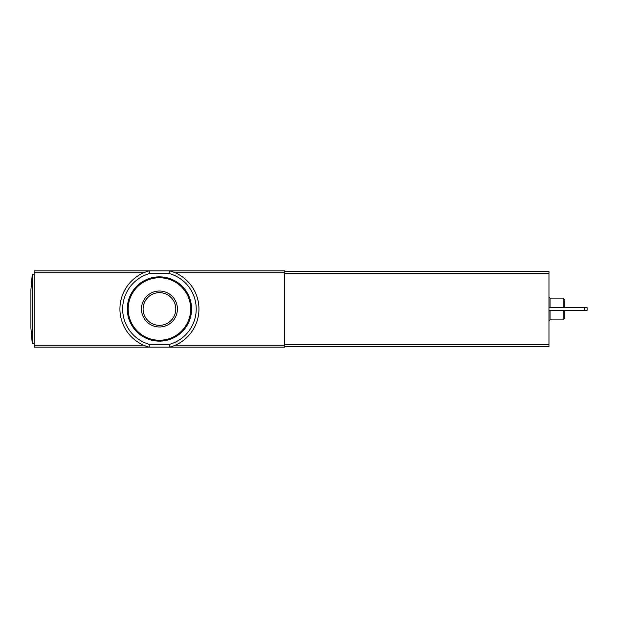 <?xml version="1.0" encoding="UTF-8"?>
<svg xmlns="http://www.w3.org/2000/svg" width="618" height="618" viewBox="0 0 618 618"><rect width="100%" height="100%" fill="white"/><g stroke="black" fill="none" stroke-linecap="round" stroke-linejoin="round"><path stroke-width="0.93" d="M169.355 344.411A36.771 36.771 0 0 0 169.355 273.589L169.726 270.862L284.743 270.862L284.743 347.138L34.137 347.138L34.137 270.862L149.154 270.862L149.525 273.589A36.771 36.771 0 0 0 149.525 344.411L149.154 347.138A39.498 39.498 0 0 1 149.154 270.862L169.726 270.862A39.498 39.498 0 0 1 169.726 347.138L169.355 344.411L149.525 344.411M32.229 343.322L32.229 274.678L30.9 289.973L30.9 328.027L32.229 343.322L34.137 343.322M284.743 271.41L548.962 271.41L548.962 346.59L284.743 346.59M32.229 274.678L34.137 274.678M564.219 307.64L564.219 299.197L563.129 298.108L550.051 298.108L548.962 297.011M563.129 298.108L563.129 307.64M563.129 310.36L563.129 319.892L550.051 319.892L548.962 320.989M564.219 310.36L564.219 318.803L563.129 319.892M584.373 307.64L587.1 307.64L587.1 310.36L584.373 310.36L584.373 307.64L548.962 307.64M584.373 310.36L548.962 310.36M159.444 291.024A17.976 17.976 0 0 1 175.01 317.992A17.976 17.976 0 0 1 143.87 317.992A17.976 17.976 0 0 1 159.444 291.024M159.444 276.856A32.144 32.144 0 0 1 187.277 325.068A32.144 32.144 0 0 1 131.603 325.068A32.144 32.144 0 0 1 159.444 276.856M159.444 292.654A16.346 16.346 0 0 1 173.596 317.173A16.346 16.346 0 0 1 145.284 317.173A16.346 16.346 0 0 1 159.444 292.654A16.346 16.346 0 0 1 173.596 317.173A16.346 16.346 0 0 1 145.284 317.173A16.346 16.346 0 0 1 159.444 292.654M149.154 347.138A39.498 39.498 0 0 1 149.154 270.862M169.726 270.862A39.498 39.498 0 0 1 169.726 347.138M143.724 345.238L34.137 345.238M284.743 345.238L175.157 345.238M143.724 272.762L34.137 272.762M284.743 272.762L175.157 272.762M548.962 344.674L284.743 344.674M548.962 273.326L284.743 273.326M550.051 298.108L550.051 307.64M550.051 310.36L550.051 319.892M169.355 273.589L149.525 273.589M159.444 277.76A31.24 31.24 0 0 1 186.497 324.62A31.24 31.24 0 0 1 132.383 324.62A31.24 31.24 0 0 1 159.444 277.76"/></g></svg>
